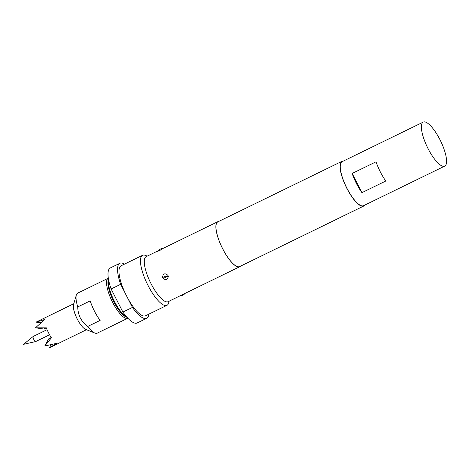 <?xml version="1.0" encoding="UTF-8"?>
<svg xmlns="http://www.w3.org/2000/svg" width="470" height="470" viewBox="0 0 470 470"><rect width="100%" height="100%" fill="white"/><g stroke="black" fill="none" stroke-linecap="round" stroke-linejoin="round"><path stroke-width="0.7" d="M49.573 334.787L35.726 341.537A2.838 0.846 -116 0 1 35.667 341.561A2.838 0.846 -116 0 1 33.793 339.505A2.838 0.846 -116 0 1 33.188 336.467A2.838 0.846 -116 0 1 33.235 336.438L47.082 329.681M340.039 217.628L345.832 214.784M343.282 161.104A24.875 7.438 64 0 0 341.931 161.328A24.875 7.438 64 0 0 346.801 188.241A24.875 7.438 64 0 0 363.745 206.042L340.157 217.504M108.529 279.415A22.537 6.739 64 0 0 114.445 301.435A22.537 6.739 64 0 0 127.012 317.303M127.035 317.326L126.078 316.945A21.426 6.404 -116 0 1 113.758 301.699A21.426 6.404 -116 0 1 108.235 280.367L108.523 279.38M361.935 192.653A24.487 7.32 -116 0 1 352.159 173.454L376.024 161.815A24.487 7.32 64 0 0 385.805 181.009L361.935 192.653L352.159 173.454M423.247 122.094L342.101 161.68A24.487 7.32 64 0 0 341.737 161.903A24.487 7.32 64 0 0 346.572 187.536A24.487 7.32 64 0 0 363.574 205.696L444.714 166.11A24.487 7.32 64 0 0 445.078 165.887A24.487 7.32 64 0 0 440.243 140.26A24.487 7.32 64 0 0 423.247 122.094A24.487 7.32 64 0 0 422.882 122.317A24.487 7.32 64 0 0 427.718 147.95A24.487 7.32 64 0 0 444.714 166.11M162.785 248.536L162.409 248.842C160.822 250.246 155.805 252.184 157.826 250.962M160.57 249.053L159.148 249.729L160.57 249.053A4.453 3.537 -121.2 0 1 162.409 248.842M162.485 277.194C163.255 273.37 165.093 272.794 167.996 275.473L168.289 276.307C167.608 280.055 165.769 280.625 162.773 278.023L162.485 277.194A4.453 0.681 -8 0 0 164.441 277.094C165.176 277.735 165.716 277.57 166.057 276.607C165.322 275.966 164.782 276.131 164.441 277.094M185.515 293.086C183.006 295.413 183.259 295.184 180.092 295.812L239.718 266.731A25.045 7.485 -116 0 1 222.662 248.806A25.045 7.485 -116 0 1 217.763 221.717A25.045 7.485 -116 0 1 218.609 221.488M169.206 301.129L168.683 302.921A27.824 8.319 -116 0 1 166.956 305.324A27.824 8.319 -116 0 1 148.003 285.408A27.824 8.319 -116 0 1 142.557 255.304A27.824 8.319 -116 0 1 145.512 255.422L147.245 256.115M166.956 305.324L145.477 315.799A27.824 8.319 -116 0 1 127.675 298.074A27.824 8.319 -116 0 1 126.524 295.883A27.824 8.319 -116 0 1 125.425 293.65L120.661 284.309A30.609 9.147 -116 0 1 119.862 263.282A30.609 9.147 -116 0 1 124.503 264.111M180.145 295.795L168.125 301.658A25.045 7.485 -116 0 1 151.064 283.733A25.045 7.485 -116 0 1 146.164 256.644L157.503 251.109M240.423 266.202A25.045 7.485 -116 0 1 239.718 266.731M363.745 206.042A24.875 7.438 64 0 0 364.755 205.12M340.057 217.598L239.647 266.584A24.875 7.438 -116 0 1 222.704 248.777A24.875 7.438 -116 0 1 217.833 221.863L341.931 161.328M127.846 318.208A22.26 6.656 -116 0 1 127.764 318.249A22.26 6.656 -116 0 1 112.6 302.316A22.26 6.656 -116 0 1 108.247 278.234A22.26 6.656 -116 0 1 108.329 278.199M77.779 306.922L90.193 300.87A22.26 6.656 64 0 0 94.464 311.163A22.26 6.656 64 0 0 100.139 320.399L87.731 326.45C84.618 324.153 82.133 321.298 80.276 317.896C78.613 314.406 77.785 310.746 77.779 306.922A22.26 6.656 -116 0 1 76.316 295.06A22.26 6.656 -116 0 1 77.697 293.139L108.247 278.234M127.764 318.249L97.219 333.154A22.26 6.656 -116 0 1 94.852 333.06A22.26 6.656 -116 0 1 87.731 326.45M94.852 333.06L85.581 329.347A14.47 4.324 -116 0 1 77.262 319.054A14.47 4.324 -116 0 1 73.531 304.648L76.316 295.06M51.253 344.78L49.15 347.906L56.852 343.282L44.744 346.008L51.418 337.771A14.47 4.324 -116 0 1 48.627 333.024A14.47 4.324 -116 0 1 46.371 327.866L35.473 327.802L44.732 319.494L36.031 322.156L73.808 303.702M36.031 322.156L40.843 322.702M35.473 327.802L43.604 328.988L46.324 327.89M44.744 346.008L48.651 338.888L51.253 337.525M51.371 337.795L48.651 338.888M125.425 293.65A27.824 8.319 -116 0 1 121.078 265.785L142.557 255.304M148.908 314.13A30.609 9.147 -116 0 1 146.699 318.302A30.609 9.147 -116 0 1 132.44 307.421L122.893 312.08L111.114 288.962A30.609 9.147 -116 0 1 110.315 267.941L119.862 263.282M146.699 318.302L137.152 322.961A30.609 9.147 -116 0 1 122.893 312.08M132.44 307.421L127.675 298.074M111.114 288.962L120.661 284.309M217.763 221.717L162.826 248.513C161.416 248.812 162.403 247.978 158.86 249.881L158.86 249.881A4.453 3.543 58.8 0 1 159.148 249.729M168.289 276.307A4.453 0.687 172.2 0 1 166.057 276.607M35.667 341.561L23.5 344.346L33.188 336.467M86.498 329.711L50.349 347.348M158.86 249.881L157.415 251.238"/></g></svg>

